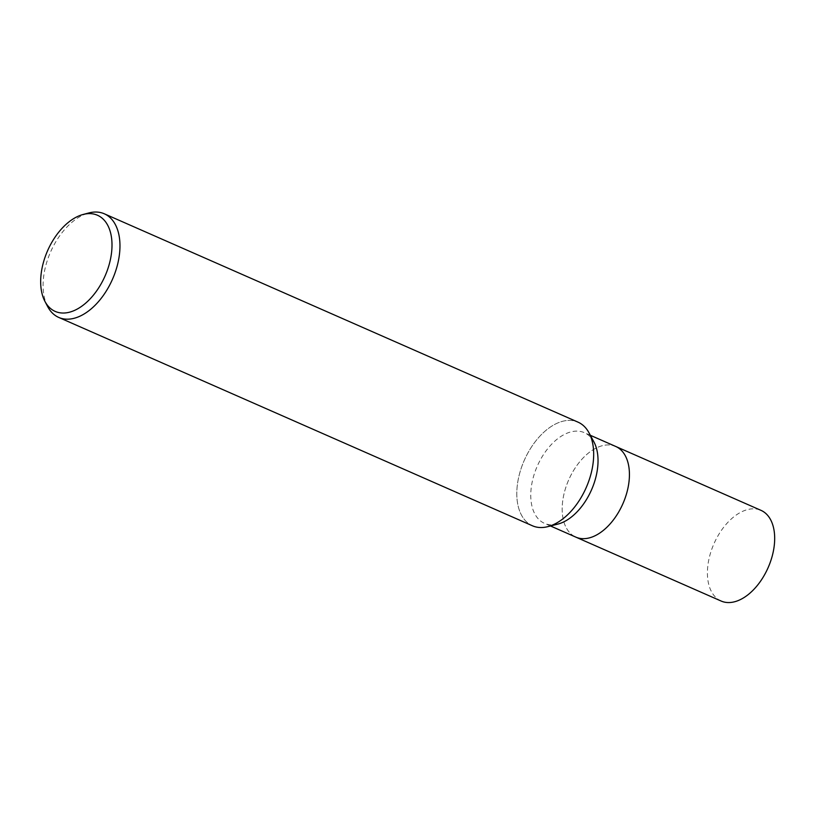 <?xml version="1.0" encoding="UTF-8"?>
<svg xmlns="http://www.w3.org/2000/svg" width="814" height="814" viewBox="0 0 814 814"><rect width="100%" height="100%" fill="white"/><g stroke="black" fill="none" stroke-linecap="round" stroke-linejoin="round"><path stroke-width="0.61" stroke-dasharray="4.07 3.05" d="M557.783 524.114A49.532 29.599 113.7 0 1 544.454 523.331A49.532 29.599 113.7 0 1 532.916 478.785A49.532 29.599 113.7 0 1 567.307 433.089A49.532 29.599 113.7 0 1 584.34 432.661A49.532 29.599 113.7 0 1 593.925 441.941M615.903 446.54L615.74 446.469A49.522 29.599 113.7 0 0 598.707 446.896A49.522 29.599 113.7 0 0 564.326 492.602A49.522 29.599 113.7 0 0 575.864 537.138A49.532 29.599 113.7 0 1 564.326 492.602A49.532 29.599 113.7 0 1 598.707 446.896A49.532 29.599 113.7 0 1 615.74 446.469A49.522 29.599 113.7 0 1 627.279 491.005A49.522 29.599 113.7 0 1 592.897 536.711M547.893 526.627L547.68 526.678A56.604 33.832 113.7 0 1 517.175 486.446A56.604 33.832 113.7 0 1 558.557 422.639A56.604 33.832 113.7 0 1 578.032 422.151M47.629 306.522A56.604 33.832 113.7 0 1 49.43 254.68A56.604 33.832 113.7 0 1 84.849 214.286A56.604 33.832 113.7 0 1 88.777 212.973M532.448 525.783A56.604 33.832 113.7 0 1 519.261 474.877A56.604 33.832 113.7 0 1 558.557 422.639A56.604 33.832 113.7 0 1 588.98 432.763A56.604 33.832 113.7 0 1 587.423 484.676A56.604 33.832 113.7 0 1 551.923 525.284M721.102 601.027A49.532 29.599 113.7 0 1 709.564 556.481A49.532 29.599 113.7 0 1 743.945 510.785A49.532 29.599 113.7 0 1 760.988 510.347M550.468 525.966L544.454 523.331M590.343 435.297L584.34 432.661"/><path stroke-width="1.22" d="M589.092 432.956L593.925 441.941A49.532 29.599 113.7 0 1 592.561 487.362A49.532 29.599 113.7 0 1 561.497 522.893A49.532 29.599 113.7 0 1 557.783 524.114L547.893 526.627M590.343 435.297L615.74 446.469A49.532 29.599 113.7 0 1 627.279 491.005A49.532 29.599 113.7 0 1 592.897 536.711A49.532 29.599 113.7 0 1 575.864 537.138L550.468 525.966M83.059 214.489A52.523 31.39 113.7 0 1 111.671 251.536A52.523 31.39 113.7 0 1 73.26 310.948A52.523 31.39 113.7 0 1 44.882 301.282A52.523 31.39 113.7 0 1 46.551 253.185A52.523 31.39 113.7 0 1 79.416 215.71A52.523 31.39 113.7 0 1 83.059 214.489L88.777 212.973A56.604 33.832 113.7 0 1 104.324 213.797L578.032 422.151A56.604 33.832 113.7 0 1 591.218 473.056A56.604 33.832 113.7 0 1 551.923 525.284A56.604 33.832 113.7 0 1 547.68 526.678M104.324 213.797A56.604 33.832 113.7 0 1 117.511 264.703A56.604 33.832 113.7 0 1 78.215 316.931A56.604 33.832 113.7 0 1 58.74 317.429A56.604 33.832 113.7 0 1 47.629 306.522L44.882 301.282M551.923 525.284A56.604 33.832 113.7 0 1 532.448 525.783L58.74 317.429M592.897 536.711A49.522 29.599 113.7 0 1 575.864 537.138M615.903 446.54L760.988 510.347A49.532 29.599 113.7 0 1 772.527 554.894A49.532 29.599 113.7 0 1 738.135 600.59A49.532 29.599 113.7 0 1 721.102 601.027L576.027 537.209"/></g></svg>
